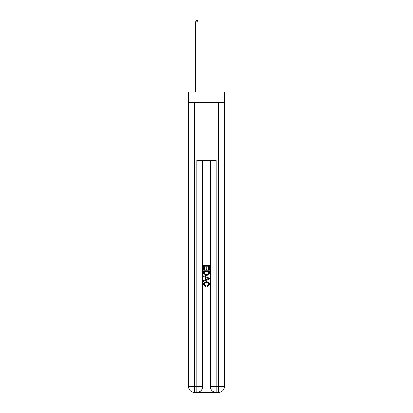 <?xml version="1.0" encoding="UTF-8"?>
<svg xmlns="http://www.w3.org/2000/svg" width="413" height="413" viewBox="0 0 413 413"><rect width="100%" height="100%" fill="white"/><g stroke="black" fill="none" stroke-linecap="round" stroke-linejoin="round"><path stroke-width="0.62" d="M224.373 102.486L224.373 91.862L188.627 91.862L188.627 102.486L224.373 102.486L224.373 386.553L218.575 386.553L218.575 102.486M197.275 392.35L215.725 392.35M216.164 392.35L216.164 386.553L210.367 386.553A5.797 5.797 0 0 0 216.164 392.35L218.575 392.35L218.575 386.553L216.164 386.553L216.164 160.461L196.836 160.461L196.836 386.553L188.627 386.553L188.627 102.486M202.633 160.461L202.633 386.553A5.797 5.797 0 0 1 196.836 392.35L194.425 392.35A5.797 5.797 0 0 1 188.627 386.553M210.367 386.553L210.367 160.461M218.575 392.35A5.797 5.797 0 0 0 224.373 386.553M203.604 269.679L203.604 265.44L209.396 265.44L209.396 269.529L208.73 269.529L208.73 266.261L206.944 266.261L206.944 269.307L206.278 269.307L206.278 266.261L204.27 266.261L204.27 269.679L203.604 269.679M203.604 272.869L203.604 270.794L209.396 270.794L209.314 273.798L208.901 274.645L206.531 275.548C204.678 275.559 203.702 274.666 203.604 272.869M204.27 271.609L204.683 274.175L206.546 274.733L208.611 273.747L208.73 271.609L204.27 271.609M203.604 276.664L203.604 275.796L209.396 278.099L209.396 279.023L203.604 281.325L203.604 280.458L205.385 279.797L205.385 277.324L203.604 276.664M207.662 278.166L206.056 277.572L206.056 279.549L208.73 278.558L207.662 278.166M204.198 284.258L205.648 285.884L205.457 286.699L203.526 284.33C203.681 282.554 204.688 281.656 206.541 281.645C208.322 281.681 209.303 282.575 209.474 284.314L207.785 286.55L207.615 285.734L208.802 284.278C208.632 283.024 207.878 282.42 206.546 282.461C205.189 282.394 204.404 282.988 204.198 284.258M198.044 91.862L198.044 21.904L195.628 21.904L195.628 91.862M195.628 21.904L196.356 20.65L197.321 20.65L198.044 21.904M194.425 102.486L194.425 392.35M202.633 386.553L196.836 386.553L196.836 392.35"/></g></svg>
